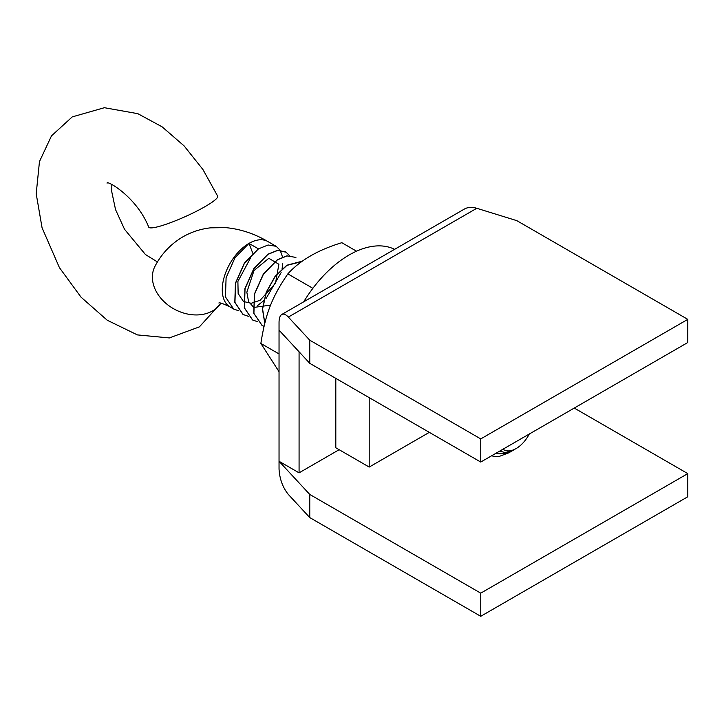 <?xml version="1.0" encoding="UTF-8"?>
<svg xmlns="http://www.w3.org/2000/svg" width="724" height="724" viewBox="0 0 724 724"><rect width="100%" height="100%" fill="white"/><g stroke="black" fill="none" stroke-linecap="round" stroke-linejoin="round"><path stroke-width="1.09" d="M309.763 363.33L480.745 462.048L687.8 342.506L687.8 319.365L516.818 220.648L476.781 208.286C472.003 206.883 467.903 207.118 464.473 209.001L281.763 314.488C283.6 313.528 285.799 314.388 288.351 317.076L309.763 340.19L309.763 363.33L279.039 330.162L279.039 322.452C279.084 318.27 279.989 315.61 281.763 314.488M574.25 408.055L687.8 473.614L687.8 496.755L480.745 616.296L309.763 517.579L288.351 494.465C282.704 487.433 279.6 478.944 279.039 468.989L279.039 330.162M299.075 351.792L299.075 472.844L279.039 461.279L309.763 494.438L309.763 517.579M480.745 462.048L480.745 438.907L309.763 340.19M687.8 473.614L480.745 593.155L309.763 494.438M299.075 472.844L339.149 449.704M480.745 616.296L480.745 593.155M687.8 319.365L480.745 438.907M429.323 432.355L369.204 467.061L369.204 397.648M335.809 378.362L335.809 447.776L369.204 467.061M303.727 301.808A94.455 54.535 -60 0 1 311.89 289.627A94.455 54.535 -60 0 1 394.616 249.337M248.278 316.307L243.128 314.506L234.947 302.406L235.572 283.211L244.504 263.165L258.468 248.866L268.088 244.993L276.179 246.314L280.161 250.251M280.206 250.323L282.532 257.02M282.776 263.69L282.061 268.848M281.129 272.595L266.269 298.188M263.572 300.822L257.482 305.628M238.82 310.84L233.644 309.039L225.454 296.931L226.096 277.717L235.019 257.699L248.984 243.4L258.332 248.803L244.377 263.093L235.445 283.12L234.802 302.333L242.993 314.442L248.232 316.252M257.753 321.782L252.622 319.972L244.431 307.89L245.047 288.695L253.988 268.631L267.952 254.359L277.573 250.459L285.654 251.798L289.663 255.726M286.414 252.269L277.437 250.395L267.826 254.26L253.853 268.559L244.92 288.614L244.296 307.809L252.486 319.908L253.635 320.497M277.437 259.844L287.066 255.925L295.139 257.292L286.921 255.862L277.31 259.753L263.337 274.034L254.396 294.089L253.78 313.284L261.97 325.366L264.034 326.343L262.115 325.438L253.907 313.374L254.522 294.161L263.482 274.106L277.437 259.844M296.071 257.88L295.012 257.201M264.821 323.103L262.577 308.976L266.459 292.071L275.22 276.405L286.921 265.373L301.836 261.59M301.193 261.445L286.804 265.237L275.066 276.387L266.224 292.197L262.45 309.067L264.776 323.275M499.723 451.088L504.185 452.31L506.936 452.201L511.687 450.871L516.149 448.545A24.562 14.181 -60 0 1 503.008 449.197M250.54 257.943L237.888 281.446L238.151 293.519L243.445 301.446M243.59 301.546L251.228 303.275L260.169 300.243L275.482 283.31L278.894 264.278L268.83 258.287L254.034 270.505L246.83 292.224L248.567 301.573L253.789 307.428L270.622 305.112M491.496 455.839L496.012 456.618L499.352 456.382L508.619 452.88M218.947 302.94C218.974 303.618 217.318 300.722 230.096 306.976A37.784 21.811 -60 0 1 224.304 276.695A37.784 21.811 -60 0 1 248.984 243.4L252.776 253.174M514.321 449.586L505.497 453.233L499.307 453.785L496.003 453.233M529.289 434.02A24.562 14.181 -60 0 1 516.149 448.545M220.947 303.157L199.39 326.868L169.362 337.936L137.397 334.904L107.206 320.216L81.016 297.148L59.431 267.654L42.064 227.779L36.2 193.77L39.467 161.57L51.495 135.859L72.237 116.899L104.365 107.704L137.85 113.686L162.113 126.827L184.131 145.922L202.901 169.479L217.68 196.177A37.784 5.358 155.8 0 1 185.407 216.548A37.784 5.358 155.8 0 1 148.746 227.137C136.248 196.014 105.804 179.633 107.089 183.226M356.534 251.192L341.837 242.703C318.216 249.843 300.216 260.233 287.853 273.871C271.898 297.229 265.554 313.592 260.857 343.447L279.039 371.693M260.857 343.447L279.039 353.946M287.853 273.871L312.868 288.315M288.351 317.076L476.781 208.286M248.984 243.4A37.784 21.811 -60 0 1 267.88 241.535L275.763 246.088M220.883 303.148A37.784 28.987 -152.2 0 1 212.666 310.849A37.784 28.987 -152.2 0 1 167.814 304.904A37.784 28.987 -152.2 0 1 155.017 266.224L155.017 266.242M230.096 306.976L233.001 308.65M513.913 449.839L508.628 452.889M267.88 241.535C254.287 233.581 240.151 228.938 225.463 227.617L210.575 227.834C200.629 228.938 191.326 231.979 182.674 236.965C170.737 244.078 161.515 253.825 155.017 266.224M157.443 261.961L145.433 254.513L124.528 229.282L115.541 209.598L111.777 191.824L111.822 184.674"/></g></svg>
